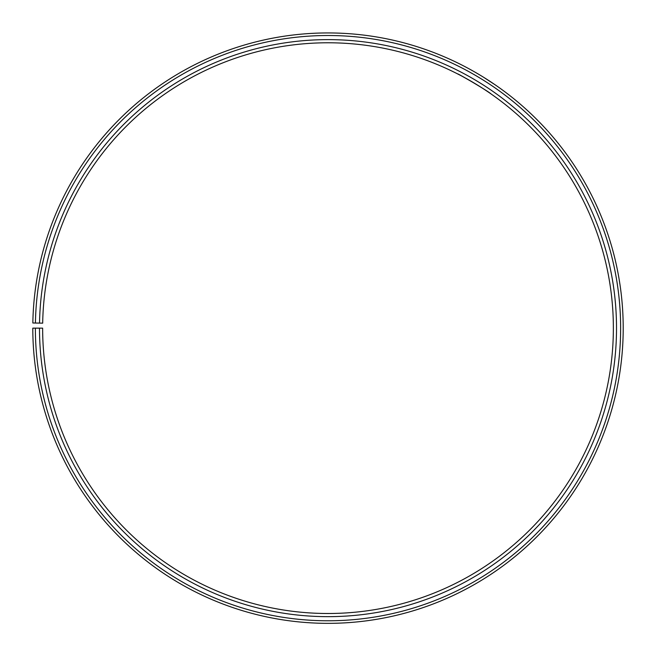 <?xml version="1.0" encoding="UTF-8"?>
<svg xmlns="http://www.w3.org/2000/svg" width="656" height="656" viewBox="0 0 656 656"><rect width="100%" height="100%" fill="white"/><g stroke="black" fill="none" stroke-linecap="round" stroke-linejoin="round"><path stroke-width="0.98" d="M35.375 328.148L32.8 328.148A295.208 295.208 0 0 0 474.116 584.652A295.208 295.208 0 0 0 478.577 74.226A295.208 295.208 0 0 0 32.841 322.99L35.424 323.039A292.625 292.625 0 0 1 477.256 76.44A292.625 292.625 0 0 1 472.845 582.413A292.625 292.625 0 0 1 35.375 328.148L42.64 328.148A285.368 285.368 0 0 0 469.245 576.099A285.368 285.368 0 0 0 473.558 82.689A285.368 285.368 0 0 0 42.681 323.162L39.532 323.105A288.517 288.517 0 0 1 475.157 79.975A288.517 288.517 0 0 1 470.803 578.838A288.517 288.517 0 0 1 39.491 328.148M35.424 323.039L39.532 323.105M474.919 83.501L462.857 76.654M460.02 75.153L457.757 73.98C456.953 72.857 488.868 91.545 491.188 94.038M483.439 77.17L495.395 84.977M465.678 67.002L467.999 68.24M470.565 69.643L473.566 71.324M476.732 73.144L480.176 75.178"/></g></svg>
